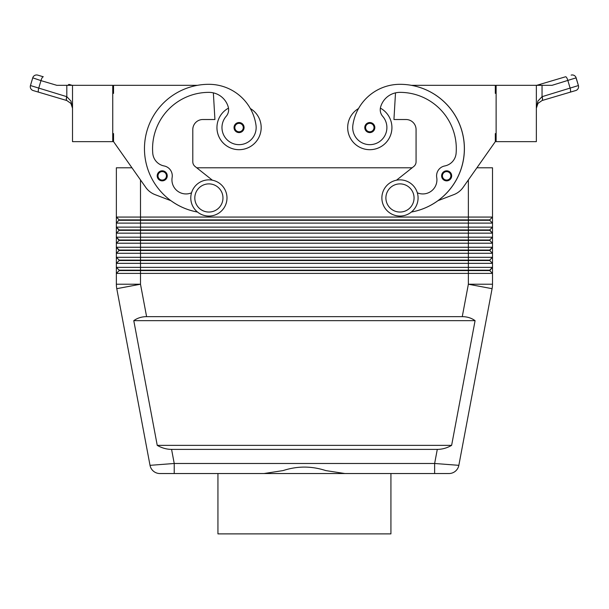 <?xml version="1.0" encoding="UTF-8"?>
<svg xmlns="http://www.w3.org/2000/svg" width="609" height="609" viewBox="0 0 609 609"><rect width="100%" height="100%" fill="white"/><g stroke="black" fill="none" stroke-linecap="round" stroke-linejoin="round"><path stroke-width="0.91" d="M157.967 178.513A5.032 5.032 0 0 1 162.222 170.809A5.032 5.032 0 0 1 167.254 175.841A5.032 5.032 0 0 1 157.967 178.513A5.032 5.032 0 0 1 157.191 175.841A5.032 5.032 0 0 0 157.967 178.513M228.497 108.128A22.13 22.13 0 0 0 239.063 149.692A22.13 22.13 0 0 0 250.329 108.524M112.741 133.599L113.548 133.599L113.548 141.646L145.779 187.42A20.112 20.112 0 0 0 155.044 194.629L171.007 200.726A64.364 64.364 0 0 0 197.499 212.039A64.364 64.364 0 0 1 208.887 84.316A47.578 47.578 0 0 1 255.986 125.134A17.098 17.098 0 0 1 241.491 144.485A17.098 17.098 0 0 1 226.16 116.349A10.056 10.056 0 0 0 228.246 107.017A20.112 20.112 0 0 0 208.887 92.362A56.317 56.317 0 0 0 152.76 153.293A14.083 14.083 0 0 0 164.125 165.96A10.056 10.056 0 0 1 172.134 177.516A14.083 14.083 0 0 0 191.53 192.817M369.808 132.595A5.032 5.032 0 0 1 364.776 127.563A5.032 5.032 0 0 1 374.208 125.134A5.032 5.032 0 0 1 369.808 132.595M216.933 127.563A22.13 22.13 0 0 0 239.063 149.692A22.13 22.13 0 0 0 261.185 127.563A22.13 22.13 0 0 1 239.063 149.692A22.13 22.13 0 0 1 216.933 127.563M437.285 449.396L171.578 449.396C166.645 449.358 161.872 448.018 157.244 445.369L133.782 320.661C137.406 318.02 141.684 316.68 146.602 316.642L462.261 316.642C467.179 316.68 471.457 318.02 475.081 320.661L451.619 445.369C446.991 448.018 442.218 449.358 437.285 449.396L434.636 463.479L434.636 473.536L448.962 473.536A10.056 10.056 0 0 0 458.843 465.337L434.636 463.479L174.227 463.479L174.227 473.536L159.901 473.536L434.636 473.536L390.925 473.536L390.925 533.88L217.938 533.88L217.938 473.536M171.578 449.396L174.227 463.479L150.02 465.337A10.056 10.056 0 0 0 153.483 471.214A10.056 10.056 0 0 1 150.02 465.337A10.056 10.056 0 0 0 159.901 473.536A10.056 10.056 0 0 1 153.483 471.214A10.056 10.056 0 0 0 159.901 473.536A10.056 10.056 0 0 1 153.483 471.214M119.181 220.291L489.689 220.291L492.506 223.107L492.506 217.07L489.689 219.887L119.181 219.887L116.365 223.107L492.506 223.107L492.506 227.134L116.365 227.134L119.181 230.347L489.689 230.347L492.506 233.163L489.689 229.951L119.181 229.951L116.365 227.134L116.365 233.163L492.506 233.163L492.506 227.134L489.689 229.951L492.506 227.134M468.367 179.921L468.367 217.07L492.506 217.07L492.506 167.795L476.908 167.795L495.315 141.646L463.091 187.42A20.112 20.112 0 0 1 453.819 194.629L437.856 200.726A64.364 64.364 0 0 0 411.311 85.321L495.315 85.321L495.315 93.367L496.122 93.367M140.496 179.921L140.496 237.19L116.365 237.19L116.365 243.219L119.181 240.41L116.365 243.219L140.496 243.219L140.496 240.41L468.367 240.41L468.367 237.19L140.496 237.19L140.496 240.41L119.181 240.41L116.365 237.19L119.181 240.007L489.689 240.007L492.506 237.19L468.367 237.19L468.367 217.07L116.365 217.07L116.365 227.134M113.548 141.646L131.955 167.795L116.365 167.795L116.365 217.07L119.181 219.887L116.365 217.07M489.689 250.466L492.506 247.246L489.689 250.063L119.181 250.063L116.365 247.246L119.181 250.466L489.689 250.466L492.506 253.283L492.506 257.303L489.689 260.119L119.181 260.119L119.181 260.523L468.367 260.523L468.367 263.339L492.506 263.339L492.506 257.303L116.365 257.303L119.181 260.119L116.365 257.303L116.365 263.339L468.367 263.339L468.367 267.359L116.365 267.359L119.181 270.175L116.365 267.359L116.365 273.395L492.506 273.395L492.506 267.359L468.367 267.359L468.367 270.175L119.181 270.175L119.181 270.579L489.689 270.579L492.506 273.395L492.506 284.22A24.139 24.139 0 0 1 492.087 288.681A24.139 24.139 0 0 0 492.506 284.22L468.367 284.22L462.261 316.642M146.602 316.642L140.496 284.22L140.496 243.219L468.367 243.219L468.367 253.283L492.506 253.283L492.506 247.246L116.365 247.246L116.365 253.283L468.367 253.283L468.367 260.523L489.689 260.523L492.506 263.339L492.506 267.359L489.689 270.175L468.367 270.175L468.367 284.22L492.087 288.681L458.843 465.337A10.056 10.056 0 0 1 448.962 473.536L434.636 473.536M489.689 240.007L489.689 240.41L468.367 240.41L468.367 243.219L492.506 243.219L492.506 233.163M119.181 230.347L116.365 233.163L116.365 237.19M116.365 253.283L119.181 250.466L116.365 253.283L116.365 257.303M119.181 260.523L116.365 263.339L116.365 267.359M119.181 270.579L116.365 273.395L116.365 284.22A24.139 24.139 0 0 0 116.776 288.681L150.02 465.337M399.976 179.861A18.103 18.103 0 0 1 418.079 197.963A18.103 18.103 0 0 1 399.976 216.066A18.103 18.103 0 0 1 381.873 197.963A18.103 18.103 0 0 1 399.976 179.861M399.976 183.888A14.083 14.083 0 0 1 414.059 197.963A14.083 14.083 0 0 1 399.976 212.046A14.083 14.083 0 0 1 385.893 197.963A14.083 14.083 0 0 1 399.976 183.888M208.887 216.066A18.103 18.103 0 0 0 226.99 197.963A18.103 18.103 0 0 0 208.887 179.861A18.103 18.103 0 0 0 190.784 197.963A18.103 18.103 0 0 0 208.887 216.066M208.887 212.046A14.083 14.083 0 0 0 222.97 197.963A14.083 14.083 0 0 0 208.887 183.888A14.083 14.083 0 0 0 194.811 197.963A14.083 14.083 0 0 0 208.887 212.046M411.364 212.039A64.364 64.364 0 0 0 437.856 200.726A64.364 64.364 0 0 1 411.364 212.039A64.364 64.364 0 0 0 399.976 84.316A47.578 47.578 0 0 0 352.877 125.134A17.098 17.098 0 0 0 367.372 144.485A17.098 17.098 0 0 0 382.703 116.349A10.056 10.056 0 0 1 380.617 107.017A20.112 20.112 0 0 1 399.976 92.362A56.317 56.317 0 0 1 456.111 153.293A14.083 14.083 0 0 1 444.737 165.96A10.056 10.056 0 0 0 436.729 177.516A14.083 14.083 0 0 1 417.332 192.817M352.877 125.134A17.098 17.098 0 0 0 367.372 144.485A17.098 17.098 0 0 0 382.703 116.349M380.374 108.128A22.13 22.13 0 0 1 369.808 149.692A22.13 22.13 0 0 1 358.534 108.524A47.578 47.578 0 0 1 399.976 84.316A47.578 47.578 0 0 0 358.534 108.524M391.93 127.563A22.13 22.13 0 0 1 369.808 149.692A22.13 22.13 0 0 1 347.678 127.563A22.13 22.13 0 0 0 369.808 149.692A22.13 22.13 0 0 0 391.93 127.563M446.641 180.865A5.032 5.032 0 0 1 441.616 175.841A5.032 5.032 0 0 1 451.041 173.405A5.032 5.032 0 0 1 446.641 180.865M234.8 130.242A5.032 5.032 0 0 1 239.063 122.538A5.032 5.032 0 0 1 244.087 127.563A5.032 5.032 0 0 1 234.8 130.242M536.354 85.321L536.354 141.646L496.122 141.646L496.122 85.321L552.051 85.321L576.129 77.838A4.019 4.019 0 0 0 571.128 75.12A4.019 4.019 0 0 1 576.129 77.838L578.413 85.549L542.048 96.686L537.93 101.048L536.354 108.227L537.953 103.416L536.354 108.227L536.415 106.689M66.724 96.656A4.019 1.127 -73.5 0 0 66.32 99.275A4.019 1.127 -73.5 0 0 66.754 100.515L33.16 90.551L66.815 100.531L70.91 103.416L66.815 100.531A4.019 1.127 -73 0 1 66.815 96.686L30.45 85.549A4.019 4.019 0 0 0 33.16 90.551A4.019 4.019 0 0 1 30.45 85.549L32.741 77.838A4.019 4.019 0 0 1 34.675 75.447A4.019 4.019 0 0 0 32.741 77.838L40.97 80.624A4.019 1.127 -73.5 0 1 42.128 77.777A4.019 1.127 -73.5 0 1 43.292 76.772L37.735 75.12A4.019 4.019 0 0 0 34.675 75.447A4.019 4.019 0 0 1 37.735 75.12L43.292 76.772M72.509 108.227L70.91 103.416L72.509 108.227L70.933 101.048L66.815 96.686L66.815 85.321L72.509 85.321L72.509 141.646L112.741 141.646L112.741 85.321L72.509 85.321M542.139 96.656A4.019 1.127 73.5 0 1 542.543 99.275A4.019 1.127 73.5 0 1 542.109 100.515L570.146 92.195L542.048 100.531L537.953 103.416L542.048 100.531A4.019 1.127 73 0 0 542.048 96.686L542.048 85.321M578.413 85.549A4.019 4.019 0 0 1 575.703 90.551L570.146 92.195L575.703 90.551A4.019 4.019 0 0 0 578.413 85.549L576.045 77.906M263.956 473.536L283.071 470.59C297.314 465.931 311.549 465.931 325.792 470.59L344.915 473.536M565.571 76.772L539.726 84.438L565.571 76.772A4.019 1.127 73.5 0 1 566.735 77.777A4.019 1.127 73.5 0 1 567.893 80.624L570.176 88.343A4.019 1.127 73.5 0 1 570.58 90.962A4.019 1.127 73.5 0 1 570.146 92.195M539.726 84.438L536.727 85.321L539.726 84.438A4.019 1.127 73.5 0 1 540.822 85.321M70.933 85.321L68.041 85.321A4.019 1.127 -73.5 0 1 69.137 84.438L72.136 85.321L69.137 84.438M38.717 92.195A4.019 1.127 -73.5 0 1 38.283 90.962A4.019 1.127 -73.5 0 1 38.687 88.343L40.97 80.624L56.812 85.321L66.815 85.321M496.122 133.599L495.315 133.599L495.315 141.646M463.091 187.42A20.112 20.112 0 0 1 453.819 194.629M396.482 180.203L413.785 166.485A6.037 6.037 0 0 0 416.069 161.758L416.069 129.572A10.056 10.056 0 0 0 406.013 119.516L393.939 119.516L395.507 92.865M444.737 165.96A10.056 10.056 0 0 0 436.729 177.516M413.785 166.485A6.037 6.037 0 0 0 416.069 161.758M416.069 129.572A10.056 10.056 0 0 0 406.013 119.516M489.689 270.579L492.506 267.359M489.689 240.41L492.506 243.219L492.506 247.246M116.365 243.219L116.365 247.246M489.689 260.119L489.689 260.523M196.73 167.795L412.133 167.795M489.689 219.887L489.689 220.291M133.782 320.661L475.081 320.661M157.244 445.369L451.619 445.369M212.381 180.203L195.086 166.485A6.037 6.037 0 0 1 192.794 161.758L192.794 129.572A10.056 10.056 0 0 1 202.85 119.516L214.924 119.516L213.356 92.865M197.552 85.321L113.548 85.321L113.548 93.367L112.741 93.367M192.794 129.572A10.056 10.056 0 0 1 202.85 119.516M195.086 166.485A6.037 6.037 0 0 1 192.794 161.758M450.896 178.513A5.032 5.032 0 0 0 451.672 175.841A5.032 5.032 0 0 1 450.896 178.513M162.222 180.066A4.225 4.225 0 0 1 158.523 173.793A4.225 4.225 0 0 1 166.447 175.841A4.225 4.225 0 0 1 162.222 180.066M369.808 123.338A4.225 4.225 0 0 0 365.583 127.563A4.225 4.225 0 0 0 373.378 129.808A4.225 4.225 0 0 0 369.808 123.338M140.496 284.22L116.776 288.681A24.139 24.139 0 0 1 116.365 284.22L140.496 284.22M458.843 465.337A10.056 10.056 0 0 1 455.38 471.214A10.056 10.056 0 0 0 458.843 465.337M446.641 171.616A4.225 4.225 0 0 0 442.416 175.841A4.225 4.225 0 0 0 450.218 178.087A4.225 4.225 0 0 0 446.641 171.616M239.063 131.788A4.225 4.225 0 0 1 235.363 125.523A4.225 4.225 0 0 1 243.28 127.563A4.225 4.225 0 0 1 239.063 131.788M492.399 286.458A24.139 24.139 0 0 1 492.087 288.681M455.38 471.214A10.056 10.056 0 0 1 448.962 473.536"/></g></svg>
